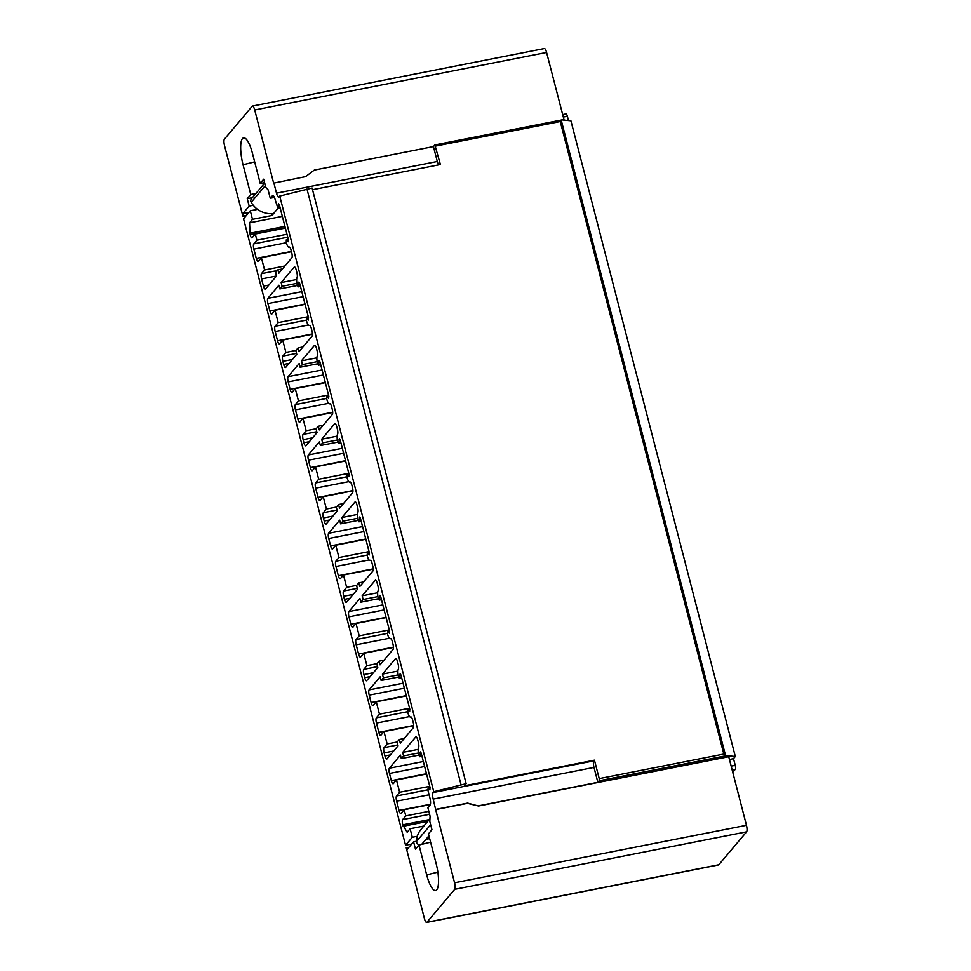 <?xml version="1.0" encoding="UTF-8"?>
<svg xmlns="http://www.w3.org/2000/svg" width="971" height="971" viewBox="0 0 971 971"><rect width="100%" height="100%" fill="white"/><g stroke="black" fill="none" stroke-linecap="round" stroke-linejoin="round"><path stroke-width="1.46" d="M421.984 756.312L419.739 756.761L418.853 755.195A6.506 1.76 -101.1 0 1 418.562 747.5A4.333 1.177 -101.1 0 0 418.38 742.366L417.748 739.938A4.333 1.177 -101.1 0 0 415.964 736.807A4.333 1.177 -101.1 0 0 415.734 736.953L402.674 752.428L418.149 749.381M402.674 752.428L403.584 755.923L418.392 753.011M403.584 755.923L401.326 758.594L418.829 755.135M401.326 758.594L400.428 755.098L389.347 768.219A4.333 1.177 -101.1 0 0 389.468 773.45L391.325 780.648A4.333 1.177 -101.1 0 0 393.109 783.779A4.333 1.177 -101.1 0 0 393.34 783.633L396.459 779.931L399.651 792.263L396.532 795.965A4.333 1.177 -101.1 0 0 396.641 801.196L399.032 810.445A4.333 1.177 -101.1 0 0 400.817 813.577A4.333 1.177 -101.1 0 0 401.047 813.431L404.167 809.729L405.769 815.895L402.637 819.597A4.333 1.177 -101.1 0 0 402.759 824.84L407.152 832.256L410.114 828.736L423.841 826.042M454.574 882.797L746.456 825.289L728.736 756.725L478.533 806.027L467.415 803.357L435.663 809.608L454.574 882.797A5.425 1.469 78.9 0 1 454.719 889.339L426.924 922.268A5.425 1.469 78.9 0 1 426.645 922.45A5.425 1.469 78.9 0 1 424.412 918.53L406.242 847.829L407.25 849.322L413.585 841.808L415.491 849.212L418.999 845.061L426.694 874.883A21.69 5.862 78.9 0 0 435.979 890.431A21.69 5.862 78.9 0 0 436.161 863.656L428.442 833.871L431.949 829.72L429.813 821.502L430.08 816.223L427.871 807.69L430.056 805.105A5.96 1.614 -101.1 0 0 429.898 797.907L428.029 790.685L428.077 788.003L429.922 789.909L429.983 787.226L421.256 753.496L420.358 751.93L420.03 755.839L421.778 755.499M419.715 844.879A3.253 3.059 -139.8 0 1 416.51 841.469A21.69 20.403 -139.8 0 1 421.086 829.295L429.765 819.014M428.939 835.813L422.167 843.835A3.253 3.059 -139.8 0 1 421.45 844.454M426.888 838.24A10.839 10.208 -139.8 0 1 429.303 837.184M419.739 756.761L420.03 755.839M312.541 189.709L440.397 164.524L434.862 144.958L433.442 146.585L314.325 170.059L305.586 176.637L273.64 183.131L254.705 109.966A5.425 1.469 -101.1 0 0 252.472 106.057A5.425 1.469 -101.1 0 0 252.193 106.24L224.398 139.169A5.425 1.469 -101.1 0 0 224.544 145.711L242.896 216.205L242.835 213.596L249.171 206.07L247.253 198.679L250.761 194.528L243.041 164.742A21.69 5.862 78.9 0 1 243.964 137.833A21.69 5.862 78.9 0 1 252.509 153.527L260.204 183.349L263.711 179.186L265.823 187.415L268.057 189.733L270.266 198.266L272.45 195.693A5.96 1.614 78.9 0 1 272.754 195.487A5.96 1.614 78.9 0 1 275.218 199.795L277.973 208.583L278.592 203.752L279.49 205.318L288.217 239.048L288.156 241.743L286.311 239.825L286.263 242.519A6.506 1.76 78.9 0 0 288.945 247.217A6.506 1.76 78.9 0 0 289.164 247.107A4.333 1.177 78.9 0 1 289.309 247.047A4.333 1.177 78.9 0 1 291.094 250.178L291.713 252.606A4.333 1.177 78.9 0 1 291.834 257.837L278.774 273.324L277.864 269.829L275.618 272.487L276.517 275.982L265.447 289.103A4.333 1.177 78.9 0 1 265.217 289.249A4.333 1.177 78.9 0 1 263.432 286.117L261.575 278.92A4.333 1.177 78.9 0 1 261.454 273.688L264.585 269.987L261.393 257.655L258.274 261.357A4.333 1.177 78.9 0 1 258.043 261.502A4.333 1.177 78.9 0 1 256.259 258.371L253.868 249.122A4.333 1.177 78.9 0 1 253.747 243.891L256.878 240.189L255.276 234.023L252.157 237.725A4.333 1.177 78.9 0 1 251.926 237.871A4.333 1.177 78.9 0 1 250.142 234.739L249.547 222.832L252.496 219.325L250.3 210.792L243.539 218.791L405.562 845.268L412.311 837.269L410.114 828.736M273.846 182.888L276.504 193.168L437.29 161.489L433.442 146.585M435.663 809.608L433.2 799.097A5.425 1.469 -101.1 0 1 433.054 792.554L433.77 791.705L279.721 196.057L279.017 196.907A5.425 1.469 78.9 0 1 278.738 197.089A5.425 1.469 78.9 0 1 276.504 193.168M381.482 599.69L379.236 600.139L378.338 598.573A6.506 1.76 -101.1 0 1 378.059 590.878A4.333 1.177 -101.1 0 0 377.877 585.744L377.246 583.316A4.333 1.177 -101.1 0 0 375.461 580.185A4.333 1.177 -101.1 0 0 375.231 580.33L362.171 595.806L363.13 599.508L360.872 602.178L359.925 598.476L348.844 611.596A4.333 1.177 -101.1 0 0 348.965 616.828L350.871 624.232A4.333 1.177 -101.1 0 0 352.655 627.363A4.333 1.177 -101.1 0 0 352.886 627.217L356.017 623.516L359.197 635.847L356.078 639.549A4.333 1.177 -101.1 0 0 356.187 644.78L358.578 654.029A4.333 1.177 -101.1 0 0 360.362 657.161A4.333 1.177 -101.1 0 0 360.593 657.015L363.724 653.313L366.904 665.645L363.785 669.359A4.333 1.177 -101.1 0 0 363.894 674.59L364.695 677.673A4.333 1.177 -101.1 0 0 366.48 680.805A4.333 1.177 -101.1 0 0 366.71 680.659L377.78 667.538L376.821 663.836L379.078 661.166L380.025 664.868L393.097 649.393A4.333 1.177 -101.1 0 0 392.976 644.161L392.357 641.734A4.333 1.177 -101.1 0 0 390.56 638.59A4.333 1.177 -101.1 0 0 390.415 638.663L390.73 638.602M379.236 600.139L379.855 595.308L380.753 596.874L389.468 630.604L389.42 633.286L387.575 631.381L387.526 634.063A6.506 1.76 -101.1 0 0 390.196 638.76A6.506 1.76 -101.1 0 0 390.415 638.663M361.224 521.391L358.979 521.828L358.093 520.262A6.506 1.76 -101.1 0 1 357.814 512.567A4.333 1.177 -101.1 0 0 357.619 507.432L356.988 505.005A4.333 1.177 -101.1 0 0 355.204 501.873A4.333 1.177 -101.1 0 0 354.985 502.019L341.913 517.494L342.872 521.196L340.627 523.867L339.668 520.165L328.599 533.285A4.333 1.177 -101.1 0 0 328.708 538.517L330.625 545.92A4.333 1.177 -101.1 0 0 332.41 549.052A4.333 1.177 -101.1 0 0 332.628 548.906L335.76 545.204L338.952 557.536L335.82 561.238A4.333 1.177 -101.1 0 0 335.942 566.469L338.333 575.718A4.333 1.177 -101.1 0 0 340.117 578.85A4.333 1.177 -101.1 0 0 340.336 578.716L343.467 575.002L346.659 587.334L343.528 591.048A4.333 1.177 -101.1 0 0 343.649 596.279L344.438 599.362A4.333 1.177 -101.1 0 0 346.234 602.493A4.333 1.177 -101.1 0 0 346.453 602.348L357.522 589.227L356.575 585.525L358.821 582.855L359.78 586.557L372.84 571.082A4.333 1.177 -101.1 0 0 372.73 565.85L372.099 563.423A4.333 1.177 -101.1 0 0 370.315 560.291A4.333 1.177 -101.1 0 0 370.169 560.352L370.473 560.291M358.979 521.828L359.61 516.997L360.496 518.563L369.223 552.293L369.162 554.975L367.329 553.069L367.269 555.752A6.506 1.76 -101.1 0 0 369.951 560.461A6.506 1.76 -101.1 0 0 370.169 560.352M340.979 443.079L338.733 443.516L337.835 441.951A6.506 1.76 -101.1 0 1 337.556 434.255A4.333 1.177 -101.1 0 0 337.374 429.121L336.743 426.694A4.333 1.177 -101.1 0 0 334.959 423.562A4.333 1.177 -101.1 0 0 334.728 423.708L321.668 439.183L322.627 442.885L320.369 445.555L319.41 441.854L308.341 454.974A4.333 1.177 -101.1 0 0 308.45 460.205L310.368 467.609A4.333 1.177 -101.1 0 0 312.152 470.741A4.333 1.177 -101.1 0 0 312.383 470.595L315.502 466.893L318.694 479.225L315.575 482.927A4.333 1.177 -101.1 0 0 315.684 488.158L318.075 497.407A4.333 1.177 -101.1 0 0 319.86 500.55A4.333 1.177 -101.1 0 0 320.09 500.405L323.209 496.691L326.402 509.022L323.282 512.737A4.333 1.177 -101.1 0 0 323.392 517.968L324.193 521.051A4.333 1.177 -101.1 0 0 325.977 524.182A4.333 1.177 -101.1 0 0 326.195 524.037L337.277 510.916L336.318 507.214L338.563 504.544L339.522 508.246L352.594 492.77A4.333 1.177 -101.1 0 0 352.473 487.539L351.842 485.112A4.333 1.177 -101.1 0 0 350.058 481.98A4.333 1.177 -101.1 0 0 349.912 482.041L350.215 481.98M338.733 443.516L339.352 438.686L340.251 440.251L348.965 473.982L348.917 476.676L347.072 474.758L347.023 477.441A6.506 1.76 -101.1 0 0 349.694 482.15A6.506 1.76 -101.1 0 0 349.912 482.041M320.721 364.768L318.476 365.205L317.59 363.64A6.506 1.76 -101.1 0 1 317.299 355.944A4.333 1.177 -101.1 0 0 317.116 350.81L316.485 348.383A4.333 1.177 -101.1 0 0 314.701 345.251A4.333 1.177 -101.1 0 0 314.483 345.397L301.411 360.884L302.369 364.574L300.124 367.244L299.165 363.542L288.084 376.663A4.333 1.177 -101.1 0 0 288.205 381.894L290.123 389.298A4.333 1.177 -101.1 0 0 291.907 392.43A4.333 1.177 -101.1 0 0 292.125 392.284L295.257 388.582L298.449 400.914L295.318 404.616A4.333 1.177 -101.1 0 0 295.439 409.859L297.83 419.108A4.333 1.177 -101.1 0 0 299.614 422.239A4.333 1.177 -101.1 0 0 299.833 422.094L302.964 418.38L306.156 430.723L303.025 434.425A4.333 1.177 -101.1 0 0 303.146 439.657L303.935 442.74A4.333 1.177 -101.1 0 0 305.719 445.871A4.333 1.177 -101.1 0 0 305.95 445.725L317.019 432.605L316.06 428.903L318.318 426.245L319.277 429.935L332.337 414.459A4.333 1.177 -101.1 0 0 332.228 409.228L331.596 406.8A4.333 1.177 -101.1 0 0 329.812 403.669A4.333 1.177 -101.1 0 0 329.667 403.73L329.97 403.669M318.476 365.205L319.095 360.375L319.993 361.94L328.72 395.67L328.659 398.365L326.814 396.447L326.766 399.142A6.506 1.76 -101.1 0 0 329.448 403.839A6.506 1.76 -101.1 0 0 329.667 403.73M300.476 286.457L298.231 286.894L297.332 285.328A6.506 1.76 -101.1 0 1 297.053 277.633A4.333 1.177 -101.1 0 0 296.859 272.499L296.24 270.072A4.333 1.177 -101.1 0 0 294.456 266.94A4.333 1.177 -101.1 0 0 294.225 267.086L281.165 282.573L282.112 286.263L279.866 288.933L278.908 285.231L267.838 298.352A4.333 1.177 -101.1 0 0 267.947 303.595L269.865 310.987A4.333 1.177 -101.1 0 0 271.649 314.119A4.333 1.177 -101.1 0 0 271.88 313.973L274.999 310.271L278.192 322.603L275.06 326.305A4.333 1.177 -101.1 0 0 275.181 331.548L277.572 340.797A4.333 1.177 -101.1 0 0 279.357 343.928A4.333 1.177 -101.1 0 0 279.587 343.783L282.707 340.081L285.899 352.412L282.767 356.114A4.333 1.177 -101.1 0 0 282.889 361.346L283.69 364.428A4.333 1.177 -101.1 0 0 285.474 367.56A4.333 1.177 -101.1 0 0 285.692 367.414L296.774 354.294L295.815 350.592L298.061 347.934L299.019 351.623L312.079 336.148A4.333 1.177 -101.1 0 0 311.97 330.917L311.339 328.489A4.333 1.177 -101.1 0 0 309.555 325.358A4.333 1.177 -101.1 0 0 309.409 325.419L309.713 325.358M298.231 286.894L298.85 282.063L299.736 283.629L308.462 317.359L308.414 320.054L306.569 318.136L306.508 320.831A6.506 1.76 -101.1 0 0 309.191 325.528A6.506 1.76 -101.1 0 0 309.409 325.419M401.739 678.001L399.494 678.45L398.596 676.884A6.506 1.76 -101.1 0 1 398.316 669.189A4.333 1.177 -101.1 0 0 398.122 664.055L397.503 661.627A4.333 1.177 -101.1 0 0 395.707 658.496A4.333 1.177 -101.1 0 0 395.488 658.641L382.428 674.117L383.375 677.819L381.13 680.489L380.171 676.787L369.101 689.908A4.333 1.177 -101.1 0 0 369.211 695.139L371.128 702.543A4.333 1.177 -101.1 0 0 372.913 705.674A4.333 1.177 -101.1 0 0 373.143 705.529L376.263 701.827L379.455 714.158L376.323 717.86A4.333 1.177 -101.1 0 0 376.445 723.092L378.836 732.34A4.333 1.177 -101.1 0 0 380.62 735.472A4.333 1.177 -101.1 0 0 380.85 735.326L383.97 731.624L387.162 743.956L384.031 747.658A4.333 1.177 -101.1 0 0 384.152 752.901L384.953 755.984A4.333 1.177 -101.1 0 0 386.737 759.116A4.333 1.177 -101.1 0 0 386.956 758.97L398.037 745.849L397.078 742.147L399.324 739.477L400.283 743.179L413.343 727.704A4.333 1.177 -101.1 0 0 413.233 722.473L412.602 720.033A4.333 1.177 -101.1 0 0 410.818 716.901A4.333 1.177 -101.1 0 0 410.672 716.974L410.976 716.914M399.494 678.45L400.113 673.619L400.999 675.185L409.726 708.915L409.677 711.597L407.832 709.692L407.771 712.374A6.506 1.76 -101.1 0 0 410.454 717.071A6.506 1.76 -101.1 0 0 410.672 716.974M382.428 674.117L397.892 671.07M399.324 739.477L404.215 738.518M387.162 743.956L397.224 741.978M383.97 731.624L413.707 725.762M379.455 714.158L409.544 708.223M376.263 701.827L406.364 695.891M381.13 680.489L398.632 677.03M383.375 677.819L398.171 674.906M362.171 595.806L377.646 592.759M379.078 661.166L383.97 660.207M366.904 665.645L376.966 663.666M363.724 653.313L393.449 647.463M359.197 635.847L389.298 629.912M356.017 623.516L386.106 617.58M360.872 602.178L378.387 598.731M363.13 599.508L377.925 596.595M341.913 517.494L357.389 514.448M358.821 582.855L363.712 581.896M346.659 587.334L356.709 585.355M343.467 575.002L373.204 569.152M338.952 557.536L369.041 551.601M335.76 545.204L365.861 539.269M340.627 523.867L358.129 520.42M342.872 521.196L357.668 518.283M321.668 439.183L337.143 436.137M338.563 504.544L343.467 503.585M326.402 509.022L336.464 507.044M323.209 496.691L352.946 490.841M318.694 479.225L348.795 473.302M315.502 466.893L345.603 460.958M320.369 445.555L337.884 442.108M322.627 442.885L337.423 439.972M301.411 360.884L316.886 357.826M318.318 426.245L323.209 425.274M306.156 430.723L316.206 428.733M302.964 418.38L332.701 412.529M298.449 400.914L328.538 394.991M295.257 388.582L325.346 382.659M300.124 367.244L317.626 363.797M302.369 364.574L317.165 361.661M281.165 282.573L296.641 279.514M298.061 347.934L302.952 346.963M285.899 352.412L295.961 350.422M282.707 340.081L312.444 334.218M278.192 322.603L308.293 316.68M274.999 310.271L305.1 304.348M279.866 288.933L297.381 285.486M282.112 286.263L296.908 283.35M418.999 845.061L430.602 842.197M413.585 841.808L416.523 841.226M425.941 839.369L429.68 838.641M412.311 837.269L417.324 836.286M405.562 845.268L411.68 844.066M406.242 847.829L408.961 847.295M746.456 825.289A5.425 1.469 78.9 0 1 746.602 831.831L718.807 864.76A5.425 1.469 78.9 0 1 718.528 864.943L426.645 922.45M729.452 759.468L733.506 758.667L735.241 765.342A3.253 0.886 -101.1 0 1 735.326 769.275L732.765 772.309M478.533 806.027L467.609 803.114L435.858 809.377M597.845 782.323L599.168 780.757L599.216 778.608L594.446 760.172L593.851 760.876A5.425 1.469 -101.1 0 0 593.997 767.418L597.845 782.323L478.739 805.784M599.168 780.757L726.624 755.644L735.314 756.518L733.506 758.667M735.314 756.518L570.912 120.792L562.209 119.919L560.243 121.533L435.627 146.087M568.484 120.55L567.367 116.253A3.253 0.886 78.9 0 0 566.032 113.91A3.253 0.886 78.9 0 0 565.862 114.02M564.102 120.113L546.588 52.47A5.425 1.469 -101.1 0 0 544.355 48.55L252.472 106.057M242.896 216.205L246.294 215.538M438.686 164.864A5.425 1.469 78.9 0 1 437.29 161.489M279.721 196.057L312.104 188.046L466.153 783.694L464.381 785.794L594.446 760.172M562.209 119.919L561.274 120.368L725.41 754.989L726.624 755.644M599.216 778.608L723.82 754.066L725.41 754.989M433.77 791.705L466.153 783.694M461.031 784.702L306.982 189.054M249.171 206.07L253.249 205.269M252.496 219.325L271.965 215.489L271.492 213.681M250.3 210.792L257.57 209.36M271.965 215.489L277.803 208.547M264.707 183.07L251.453 198.776A3.253 3.059 40.2 0 0 251.21 202.308A21.69 20.403 40.2 0 0 273.616 213.486M249.547 222.832L282.343 216.363M270.266 198.266L274.429 197.453M260.204 183.349L264.622 182.718M256.162 193.193L250.761 194.528M247.253 198.679L252.387 197.671M277.864 269.829L282.488 268.918M264.585 269.987L284.976 265.969M261.393 257.655L291.494 251.72M256.878 240.189L286.967 234.254M255.276 234.023L285.377 228.088M249.778 233.295L284.928 226.364M403.123 826.272L427.726 821.43M405.769 815.895L428.818 811.355M404.167 809.729L430.323 804.583M399.651 792.263L429.752 786.328M396.459 779.931L426.56 773.996M389.347 768.219L423.332 761.519M416.51 841.469L430.651 824.719M369.101 689.908L403.074 683.208M399.785 677.54L401.521 677.188M399.821 674.529L400.732 674.347M408.148 709.886L409.859 709.546M384.953 755.984L390.378 754.904M384.152 752.901L393.668 751.02M384.031 747.658L397.807 744.951M378.836 732.34L413.695 725.471M376.445 723.092L409.556 716.574M376.323 717.86L407.626 711.694M371.128 702.543L406.291 695.612M369.211 695.139L404.373 688.208M348.844 611.596L382.829 604.897M379.527 599.228L381.275 598.876M379.564 596.218L380.474 596.036M387.89 631.575L389.614 631.235M364.695 677.673L370.133 676.593M363.894 674.59L373.41 672.709M363.785 669.359L377.549 666.64M358.578 654.029L393.449 647.159M356.187 644.78L389.31 638.263M356.078 639.549L387.38 633.383M350.871 624.232L386.033 617.301M348.965 616.828L384.115 609.909M328.599 533.285L362.571 526.598M359.282 520.917L361.018 520.565M359.319 517.907L360.217 517.725M367.645 553.264L369.356 552.924M344.438 599.362L349.876 598.294M343.649 596.279L353.165 594.398M343.528 591.048L357.292 588.329M338.333 575.718L373.192 568.848M335.942 566.469L369.053 559.951M335.82 561.238L367.123 555.072M330.625 545.92L365.788 538.99M328.708 538.517L363.87 531.598M308.341 454.974L342.326 448.286M339.025 442.606L340.76 442.266M339.061 439.596L339.971 439.414M347.387 474.953L349.099 474.613M324.193 521.051L329.63 519.983M323.392 517.968L332.907 516.087M323.282 512.737L337.046 510.018M318.075 497.407L352.946 490.549M315.684 488.158L348.807 481.64M315.575 482.927L346.878 476.761M310.368 467.609L345.53 460.679M308.45 460.205L343.613 453.287M288.084 376.663L322.069 369.975M318.767 364.295L320.515 363.955M318.804 361.285L319.714 361.115M327.142 396.641L328.853 396.302M303.935 442.74L309.373 441.671M303.146 439.657L312.65 437.787M303.025 434.425L316.789 431.707M297.83 419.108L332.689 412.238M295.439 409.859L328.55 403.329M295.318 404.616L326.62 398.45M290.123 389.298L325.273 382.368M288.205 381.894L323.367 374.976M267.838 298.352L301.823 291.664M298.522 285.984L300.257 285.644M298.558 282.974L299.469 282.804M306.885 318.33L308.596 317.99M283.69 364.428L289.127 363.36M282.889 361.346L292.405 359.476M282.767 356.114L296.543 353.395M277.572 340.797L312.431 333.927M275.181 331.548L308.305 325.018M275.06 326.305L306.363 320.139M269.865 310.987L305.028 304.057M267.947 303.595L303.11 296.665M426.694 874.883L437.86 872.128M735.326 769.275L732.146 769.894M731.175 766.143L735.241 765.342M563.314 117.054L567.367 116.253M254.705 109.966L546.588 52.47M723.82 754.066L560.243 121.533M433.2 799.097L593.997 767.418M454.719 889.339L746.602 831.831M426.924 922.268L718.807 864.76M433.054 792.554L593.851 760.876M242.835 213.596L248.952 212.382M251.21 202.308L265.35 185.558M272.45 195.693L273.118 195.559M243.041 164.754L254.669 161.878M278.264 207.673L280.012 207.333M278.301 204.663L279.211 204.493M286.627 240.019L288.351 239.679M263.432 286.117L268.87 285.049M261.575 278.92L276.517 275.982M261.454 273.688L277.221 270.581M256.259 258.371L291.421 251.44M253.868 249.122L286.311 242.726M253.747 243.891L287.732 237.191M250.142 234.739L285.304 227.809M420.067 752.841L420.977 752.659M428.393 788.185L430.117 787.857M402.759 824.84L429.255 819.609M402.637 819.597L429.583 814.293M399.032 810.445L430.408 804.267M396.641 801.196L429.097 794.8M396.532 795.965L427.847 789.799M391.325 780.648L426.487 773.717M389.468 773.45L424.63 766.52M409.811 709.291L407.832 709.692M411.073 716.95L410.454 717.071M389.565 630.992L387.575 631.381M390.828 638.639L390.196 638.76M369.308 552.681L367.329 553.069M370.57 560.328L369.951 560.461M349.062 474.37L347.072 474.758M350.325 482.017L349.694 482.15M328.805 396.059L326.814 396.447M330.067 403.718L329.448 403.839M308.547 317.748L306.569 318.136M309.81 325.406L309.191 325.528M562.67 114.566L566.032 113.91M434.862 144.958L561.784 119.955M277.973 208.583L280.218 208.146M286.311 239.825L288.302 239.436M288.945 247.217L289.564 247.095M430.068 787.602L428.077 788.003"/></g></svg>
